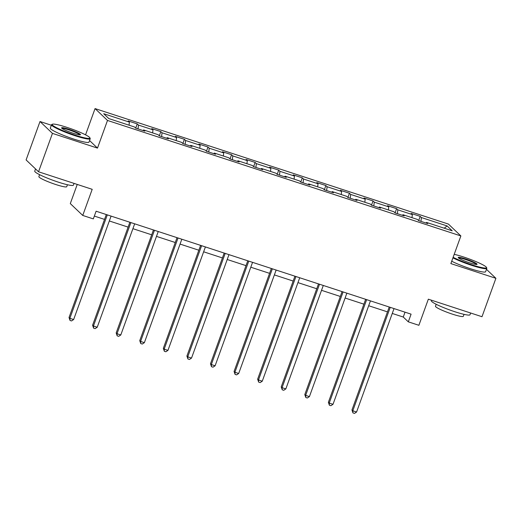 <?xml version="1.0" encoding="UTF-8"?>
<svg xmlns="http://www.w3.org/2000/svg" width="522" height="522" viewBox="0 0 522 522"><rect width="100%" height="100%" fill="white"/><g stroke="black" fill="none" stroke-linecap="round" stroke-linejoin="round"><path stroke-width="0.78" d="M77.236 184.429L70.3 203.587L82.744 215.442L93.327 218.894L96.107 211.214L411.088 314.159L408.308 321.839L418.885 325.297L428.34 299.178L481.995 316.717L495.9 278.311L486.458 269.319M51.358 125.234L40.005 121.522L26.1 159.934L38.543 171.784L52.448 133.378L97.49 148.098L107.499 120.445L95.056 108.589L85.556 134.833M107.499 120.445L460.867 235.937L448.424 224.082L95.056 108.589M40.005 121.522L52.448 133.378M447.106 225.941L421.411 217.543L420.184 216.376L411.114 213.413L412.341 214.581L397.829 209.837L396.603 208.669L387.533 205.707L388.759 206.875L374.254 202.138L373.028 200.963L363.958 198.001L365.185 199.169L350.673 194.432L349.446 193.257L340.377 190.295L341.603 191.463L327.098 186.726L325.872 185.551L316.802 182.589L318.028 183.757L303.517 179.02L302.29 177.845L293.22 174.883L294.447 176.051L279.942 171.314L278.715 170.139L269.646 167.177L270.872 168.345L256.361 163.608L255.134 162.433L246.064 159.471L247.291 160.639L232.786 155.902L231.553 154.727L222.489 151.765L223.716 152.933L209.205 148.196L207.978 147.021L198.908 144.059L200.135 145.227L185.63 140.49L184.397 139.315L175.333 136.353L176.56 137.521L162.048 132.784L160.822 131.609L151.752 128.647L152.979 129.815L138.474 125.078L137.24 123.903L128.177 120.941L129.404 122.115L103.708 113.718L108.817 118.585L134.513 126.983L135.74 128.151L144.809 131.113L143.583 129.945L158.094 134.689L159.321 135.857L168.391 138.819L167.164 137.651L181.669 142.395L182.896 143.563L191.965 146.525L190.739 145.357L205.25 150.101L206.477 151.269L215.547 154.231L214.32 153.063L228.825 157.807L230.052 158.975L239.122 161.937L237.895 160.769L252.407 165.513L253.633 166.681L262.703 169.643L261.476 168.475L275.981 173.219L277.208 174.387L286.278 177.35L285.051 176.182L299.563 180.925L300.789 182.093L309.859 185.056L308.632 183.888L323.138 188.631L324.371 189.799L333.434 192.762L332.207 191.594L346.719 196.337L347.946 197.505L357.015 200.468L355.789 199.3L370.294 204.043L371.527 205.211L380.59 208.174L379.363 207.006L393.875 211.749L395.102 212.917L404.172 215.88L402.945 214.712L417.45 219.455L418.683 220.623L427.746 223.586L426.52 222.418L452.215 230.815L447.106 225.941L444.229 228.205M143.126 130.565L143.583 129.945M138.474 125.078L138.017 128.895M152.979 129.815L152.613 132.901M166.707 138.271L167.164 137.651M162.048 132.784L161.598 136.601M176.56 137.521L176.195 140.607M190.282 145.977L190.739 145.357M185.63 140.49L185.173 144.307M200.135 145.227L199.769 148.313M213.863 153.683L214.32 153.063M209.205 148.196L208.754 152.013M223.716 152.933L223.351 156.013M237.438 161.389L237.895 160.769M232.786 155.902L232.329 159.719M247.291 160.639L246.926 163.719M261.02 169.095L261.476 168.475M256.361 163.608L255.91 167.425M270.872 168.345L270.507 171.425M284.594 176.801L285.051 176.182M279.942 171.314L279.485 175.131M294.447 176.051L294.088 179.131M308.176 184.507L308.632 183.888M303.517 179.02L303.067 182.837M318.028 183.757L317.663 186.837M331.757 192.213L332.207 191.594M327.098 186.726L326.642 190.543M341.603 191.463L341.244 194.543M355.332 199.919L355.789 199.3M350.673 194.432L350.223 198.249M365.185 199.169L364.819 202.249M378.913 207.625L379.363 207.006M374.254 202.138L373.798 205.955M388.759 206.875L388.401 209.955M402.488 215.332L402.945 214.712M397.829 209.837L397.379 213.661M412.341 214.581L411.975 217.661M426.069 223.038L426.52 222.418M421.411 217.543L420.96 221.367M82.744 215.442L92.198 189.323L38.543 171.784M460.867 235.937L450.858 263.59L495.9 278.311M392.263 313.441L403.265 317.037L408.308 321.839M94.345 216.075L104.537 219.403M109.326 220.969L128.112 227.109M132.901 228.675L151.693 234.815M156.483 236.381L175.268 242.521M180.057 244.087L198.849 250.227M203.639 251.793L222.424 257.933M227.22 259.499L246.006 265.639M250.795 267.205L269.587 273.345M274.376 274.911L293.162 281.051M297.951 282.617L316.743 288.757M321.532 290.323L340.318 296.463M345.107 298.029L363.899 304.169M368.689 305.735L387.474 311.875M129.404 122.115L129.038 125.195M405.02 312.176L403.265 317.037M420.184 216.376L418.657 220.597M396.603 208.669L395.076 212.891M373.028 200.963L371.501 205.185M349.446 193.257L347.92 197.479M325.872 185.551L324.338 189.773M302.29 177.845L300.763 182.067M278.715 170.139L277.182 174.361M255.134 162.433L253.607 166.655M231.553 154.727L230.026 158.949M207.978 147.021L206.451 151.243M184.397 139.315L182.87 143.537M160.822 131.609L159.295 135.831M137.24 123.903L135.713 128.125M97.49 148.098L89.556 140.542M389.236 307.014L351.958 409.985L352.8 410.788L390.247 307.347M356.578 412.021L354.471 413.411L352.957 412.915L352.8 410.788L356.578 412.021L394.025 308.58M352.957 412.915L351.958 409.985M453.129 257.32A20.071 2.362 19.9 0 0 471.744 264.791A20.071 2.362 19.9 0 0 486.478 267.408A20.071 2.362 19.9 0 0 463.536 256.974A20.071 2.362 19.9 0 0 454.212 254.338M486.478 267.408L486.772 268.027A20.567 2.414 -160.1 0 1 486.811 268.347A20.567 2.414 -160.1 0 1 471.679 265.352A20.567 2.414 -160.1 0 1 452.933 257.861M469.696 262.84A10.035 1.181 -160.1 0 1 458.225 257.627A10.035 1.181 -160.1 0 1 465.591 258.932A10.035 1.181 -160.1 0 1 476.964 264.406A10.035 1.181 -160.1 0 1 469.696 262.84M476.442 264.478A9.54 1.122 19.9 0 0 465.526 259.486A9.54 1.122 19.9 0 0 458.584 258.012M470.642 313.004L470.015 314.74A20.567 2.414 -160.1 0 1 454.884 311.745A20.567 2.414 -160.1 0 1 431.342 300.744L431.531 300.222M464.032 314.361L463.321 316.312A14.805 1.742 -160.1 0 1 452.43 314.159A14.805 1.742 -160.1 0 1 435.478 306.238L436.183 304.28M486.811 268.347L485.591 271.727A20.567 2.414 -160.1 0 1 470.452 268.732A20.567 2.414 -160.1 0 1 451.713 261.241M75.148 135.178A20.071 2.362 19.9 0 0 89.875 137.788A20.071 2.362 19.9 0 0 66.94 127.361A20.071 2.362 19.9 0 0 52.396 124.223A20.071 2.362 19.9 0 0 75.148 135.178M89.875 137.788L90.175 138.408A20.567 2.414 -160.1 0 1 90.215 138.728A20.567 2.414 -160.1 0 1 75.077 135.733A20.567 2.414 -160.1 0 1 51.541 124.732A20.567 2.414 -160.1 0 1 51.769 124.51L52.396 124.223M73.093 133.221A10.035 1.181 -160.1 0 1 61.622 128.007A10.035 1.181 -160.1 0 1 68.989 129.312A10.035 1.181 -160.1 0 1 80.368 134.793A10.035 1.181 -160.1 0 1 73.093 133.221M79.84 134.859A9.54 1.122 19.9 0 0 68.924 129.874A9.54 1.122 19.9 0 0 61.981 128.392M74.046 183.392L73.419 185.127A20.567 2.414 -160.1 0 1 58.288 182.132A20.567 2.414 -160.1 0 1 34.746 171.125L35.542 168.926M67.436 184.742L66.725 186.7A14.805 1.742 -160.1 0 1 55.828 184.54A14.805 1.742 -160.1 0 1 38.876 176.619L39.587 174.661M90.215 138.728L88.988 142.108A20.567 2.414 -160.1 0 1 73.856 139.113A20.567 2.414 -160.1 0 1 50.314 128.112L51.541 124.732M365.654 299.308L328.384 402.279L329.219 403.082L366.666 299.641M333.003 404.315L330.889 405.705L329.382 405.209L329.219 403.082L333.003 404.315L370.444 300.874M329.382 405.209L328.384 402.279M342.08 291.602L304.802 394.573L305.644 395.376L343.091 291.935M309.422 396.609L307.314 397.999L305.801 397.503L305.644 395.376L309.422 396.609L346.869 293.168M305.801 397.503L304.802 394.573M318.498 283.896L281.227 386.867L282.063 387.67L319.51 284.229M285.847 388.903L283.733 390.293L282.226 389.797L282.063 387.67L285.847 388.903L323.288 285.462M282.226 389.797L281.227 386.867M294.923 276.19L257.646 379.161L258.488 379.964L295.935 276.523M262.266 381.197L260.158 382.587L258.644 382.091L258.488 379.964L262.266 381.197L299.713 277.756M258.644 382.091L257.646 379.161M271.342 268.484L234.071 371.455L234.907 372.258L272.353 268.817M238.684 373.491L236.577 374.881L235.07 374.385L234.907 372.258L238.684 373.491L276.131 270.05M235.07 374.385L234.071 371.455M247.767 260.778L210.49 363.749L211.332 364.552L248.772 261.111M215.11 365.785L213.002 367.175L211.488 366.679L211.332 364.552L215.11 365.785L252.557 262.344M211.488 366.679L210.49 363.749M224.186 253.072L186.909 356.043L187.75 356.846L225.197 253.405M191.528 358.079L189.421 359.469L187.913 358.973L187.75 356.846L191.528 358.079L228.975 254.638M187.913 358.973L186.909 356.043M200.605 245.366L163.334 348.337L164.176 349.14L201.616 245.699M167.953 350.373L165.846 351.763L164.332 351.267L164.176 349.14L167.953 350.373L205.4 246.932M164.332 351.267L163.334 348.337M177.03 237.66L139.752 340.631L140.594 341.434L178.041 237.993M144.372 342.667L142.265 344.057L140.757 343.561L140.594 341.434L144.372 342.667L181.819 239.226M140.757 343.561L139.752 340.631M153.448 229.954L116.178 332.925L117.019 333.728L154.46 230.287M120.797 334.961L118.69 336.351L117.176 335.855L117.019 333.728L120.797 334.961L158.238 231.52M117.176 335.855L116.178 332.925M129.874 222.255L92.596 325.219L93.438 326.022L130.885 222.581M97.216 327.255L95.108 328.645L93.595 328.149L93.438 326.022L97.216 327.255L134.663 223.814M93.595 328.149L92.596 325.219M106.292 214.549L69.021 317.513L69.863 318.316L107.304 214.875M73.641 319.549L71.534 320.939L70.02 320.443L69.863 318.316L73.641 319.549L111.082 216.108M70.02 320.443L69.021 317.513"/></g></svg>
